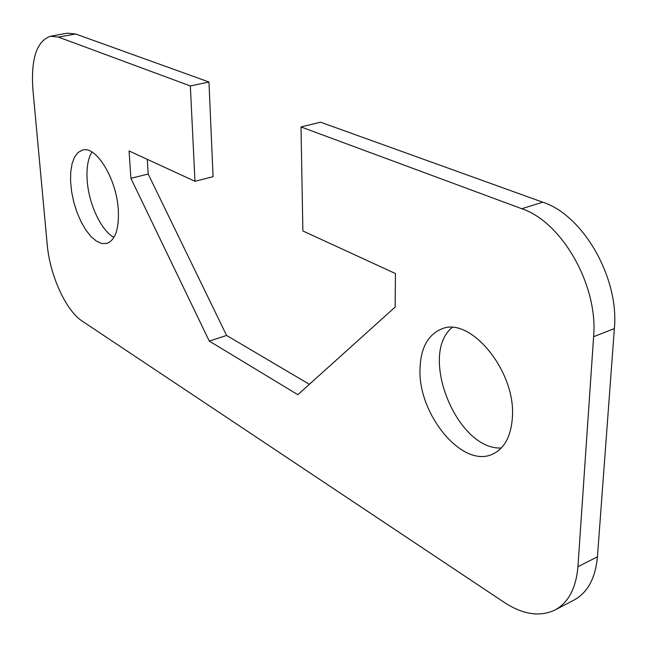 <?xml version="1.0" encoding="UTF-8"?>
<svg xmlns="http://www.w3.org/2000/svg" width="647" height="647" viewBox="0 0 647 647"><rect width="100%" height="100%" fill="white"/><g stroke="black" fill="none" stroke-linecap="round" stroke-linejoin="round"><path stroke-width="0.97" d="M554.924 610.048L574.059 600.028C587.646 592.62 595.442 578.208 597.44 556.8L614.367 328.587C619.316 277.652 582.85 214.925 542.76 202.196L320.597 122.202L301.001 126.941L521.781 208.714C561.685 221.767 598.281 285.311 593.614 336.683L577.933 566.691C576.056 588.244 568.389 602.697 554.924 610.048C539.784 617.149 522.833 614.561 504.07 602.284L82.242 321.147C65.865 310.649 49.779 275.056 47.215 244.566L32.908 89.577C30.813 58.909 36.653 41.125 50.45 36.24L58.376 37.089L190.347 85.962L208.965 82.007L75.578 33.976L67.547 33.159L50.45 36.24M208.965 82.007L213.065 176.696L194.973 181.297L190.347 85.962M147.29 159.356L148.195 174.051L226.596 335.453L309.379 384.318M91.923 152.013C87.887 158.75 86.318 168.366 87.224 180.877C88.857 204.274 101.272 230.744 113.953 237.368M452.059 327.568C418.528 354.831 456.992 450.352 501.304 447.991M301.001 126.941L302.869 230.955L395.438 273.552L395.147 307.082L297.846 394.694L209.296 341.098L130.896 178.313L129.068 150.969L194.973 181.297M118.304 209.871C119.145 229.078 115.295 240.263 106.763 243.434L101.765 243.49L96.427 241.137L91.017 236.543L85.808 229.968L81.053 221.751L76.977 212.313L73.774 202.107L71.607 191.633L70.572 181.395L70.725 171.892L72.092 163.61L74.607 156.978L78.166 152.36L82.606 150.047C96.233 145.502 116.678 179.106 118.304 209.871M420.024 368.677C420.736 348.029 427.885 334.822 441.456 329.056C469.932 315.736 516.015 370.86 512.392 417.299C511.081 436.329 504.45 448.622 492.496 454.186C462.233 468.695 417.727 413.862 420.024 368.677M130.896 178.313L148.195 174.051M209.296 341.098L226.596 335.453M597.44 556.8L577.933 566.691M58.376 37.089L75.578 33.976M542.76 202.196L521.781 208.714M593.614 336.683L614.367 328.587"/></g></svg>
